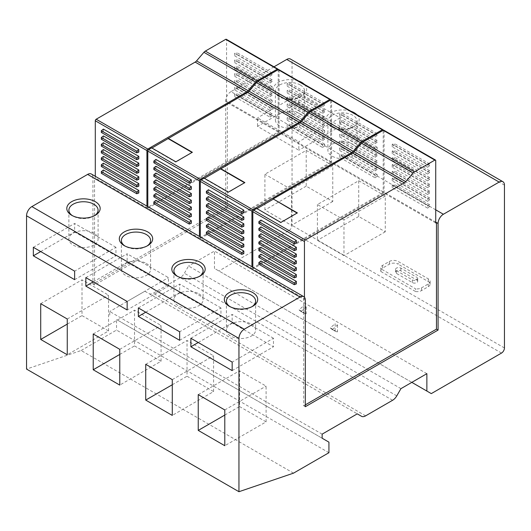 <?xml version="1.0" encoding="UTF-8"?>
<svg xmlns="http://www.w3.org/2000/svg" width="531" height="531" viewBox="0 0 531 531"><rect width="100%" height="100%" fill="white"/><g stroke="black" fill="none" stroke-linecap="round" stroke-linejoin="round"><path stroke-width="0.4" stroke-dasharray="2.65 1.99" d="M293.524 473.148L81.124 350.52L26.55 369.085M328.928 452.711L116.528 330.083L81.124 350.52M328.928 442.15L116.528 319.523L116.528 330.083M322.138 438.228L116.528 319.523M322.138 434.146L109.738 311.518L109.738 315.6M144.877 291.227L357.277 413.855L144.877 291.227L109.738 311.518M149.052 293.636A8.343 4.819 120 0 0 153.22 293.225L180.201 277.647A8.343 4.819 120 0 0 184.376 273.239L188.545 266.018L400.945 388.646M426.864 373.678L214.464 251.05L188.545 266.018M411.817 382.366L214.464 268.427L214.464 251.05M337.477 325.025L337.477 331.908L335.121 330.547L335.121 323.664L337.477 325.025L332.705 329.26A22.946 13.248 120 0 0 334.729 330.946A22.946 13.248 120 0 0 337.477 331.908M306.208 306.971L306.208 313.854L303.851 312.493L303.851 305.61L306.208 306.971L301.435 311.206A22.946 13.248 120 0 0 303.46 312.892A22.946 13.248 120 0 0 306.208 313.854M431.291 393.61L214.464 268.427M501.503 353.075L289.103 230.447L218.891 270.983M289.103 230.447A4.175 2.409 120 0 0 292.05 225.336L292.05 62.512A7.507 4.334 120 0 0 290.497 59.074M380.9 271.52L415.6 291.559L415.6 288.831L380.9 268.799L380.9 271.52A6.259 3.611 -0 0 1 380.727 270.671L380.727 267.949A6.259 3.611 -0 0 0 380.9 268.799M298.834 102.536L298.834 94.02L340.132 117.862L340.132 126.378L298.834 102.536L257.535 126.378L298.834 150.227L298.834 141.711L257.535 117.862L257.535 126.378M358.717 180.713L385.267 196.039L385.267 231.808L358.717 216.475L358.717 180.713L317.419 204.554L343.969 219.88L343.969 255.65L317.419 240.324L317.419 204.554M306.208 150.392L332.758 165.725L332.758 201.488L306.208 186.162L306.208 150.392L264.909 174.241L264.909 210.004L291.459 225.336L291.459 189.567L264.909 174.241M435.725 209.838L230.985 91.631L273.983 66.813M304.349 84.343A16.687 9.638 180 0 1 301.787 96.065A16.687 9.638 180 0 1 278.184 96.065L278.184 96.065A16.687 9.638 180 0 1 276.797 83.34A16.687 9.638 180 0 1 298.482 80.958M356.859 114.663A16.687 9.638 180 0 1 354.296 126.378A16.687 9.638 180 0 1 330.694 126.378L330.694 126.378A16.687 9.638 180 0 1 329.313 113.661A16.687 9.638 180 0 1 350.991 111.271M227.308 208.391L94.558 285.034L92.925 284.092L225.675 207.448L227.308 208.391L227.308 101.773L435.725 222.104M230.985 91.631A7.507 4.334 120 0 0 225.675 100.83L225.675 207.448M94.558 285.034L94.558 178.416L92.925 177.473L92.925 284.092M278.198 132.007L226.571 102.198L226.571 39.865L278.198 69.667L278.198 132.007L146.921 207.794L95.295 177.991L94.558 178.416L303.712 299.172L304.449 298.747L304.449 297.234M92.925 177.473A7.507 4.334 120 0 0 91.372 174.035M287.191 106.625L322.596 127.062L322.596 124.519L287.191 104.076L287.191 106.625L289.256 105.012L289.256 103.306L287.191 104.076M287.191 92.998L322.596 113.435L322.596 110.893L287.191 90.456L287.191 92.998L289.256 91.385L289.256 89.679L287.191 90.456M287.191 86.181L322.596 106.625L322.596 104.076L287.191 83.639L287.191 86.181L289.256 84.568L289.256 82.869L287.191 83.639M287.191 113.435L287.191 110.893L322.596 131.33L322.596 133.872L287.191 113.435L289.256 111.822L289.256 110.116L287.191 110.893M287.191 99.808L322.596 120.245L322.596 117.703L287.191 97.266L287.191 99.808L289.256 98.195L289.256 96.496L287.191 97.266M287.191 127.062L287.191 124.519L322.596 144.956L322.596 147.499L287.191 127.062L289.256 125.449L289.256 123.743L287.191 124.519M287.191 120.245L322.596 140.688L322.596 138.14L287.191 117.703L287.191 120.245L289.256 118.632L289.256 116.933L287.191 117.703M279.08 70.178L330.707 99.987L330.707 162.32L279.08 132.518L279.08 70.178A1.254 0.723 120 0 0 278.821 69.607M244.565 182.757L228.343 192.468L204.15 178.502M297.075 213.077L280.853 222.781L256.659 208.477M297.373 212.904L297.373 213.243M280.853 222.443L280.853 222.781M339.701 130.128L339.701 127.579L375.105 148.023L375.105 150.565L339.701 130.128L341.772 128.515L341.772 126.809L339.701 127.579M339.701 150.565L375.105 171.002L375.105 168.46L339.701 148.023L339.701 150.565L341.772 148.952L341.772 147.246L339.701 148.023M339.701 136.938L375.105 157.375L375.105 154.833L339.701 134.396L339.701 136.938L341.772 135.325L341.772 133.62L339.701 134.396M339.701 123.311L375.105 143.748L375.105 141.206L339.701 120.769L339.701 123.311L341.772 121.699L341.772 119.999L339.701 120.769M339.701 157.375L339.701 154.833L375.105 175.27L375.105 177.812L339.701 157.375L341.772 155.762L341.772 154.063L339.701 154.833M339.701 143.748L375.105 164.192L375.105 161.643L339.701 141.206L339.701 143.748L341.772 142.135L341.772 140.436L339.701 141.206M339.701 116.501L375.105 136.938L375.105 134.396L339.701 113.959L339.701 116.501L341.772 114.888L341.772 113.183L339.701 113.959M331.59 100.498L383.216 130.301L383.216 192.64L331.59 162.831L331.59 100.498A1.254 0.723 120 0 0 331.331 99.921M234.682 89.931L234.682 87.389L270.087 107.826L270.087 110.368L234.682 89.931L236.746 88.319L236.746 86.613L234.682 87.389M234.682 83.121L234.682 80.573L270.087 101.009L270.087 103.558L234.682 83.121L236.746 81.508L236.746 79.803L234.682 80.573M234.682 69.495L234.682 66.946L270.087 87.389L270.087 89.931L234.682 69.495L236.746 67.882L236.746 66.176L234.682 66.946M234.682 55.868L270.087 76.305L270.087 73.763L234.682 53.326L234.682 55.868L236.746 54.255L236.746 52.549L234.682 53.326M234.682 96.742L270.087 117.185L270.087 114.636L234.682 94.199L234.682 96.742L236.746 95.129L236.746 93.429L234.682 94.199M234.682 76.305L270.087 96.742L270.087 94.199L234.682 73.763L234.682 76.305L236.746 74.692L236.746 72.993L234.682 73.763M234.682 62.678L270.087 83.121L270.087 80.573L234.682 60.136L234.682 62.678L236.746 61.065L236.746 59.366L234.682 60.136M192.056 152.443L175.834 162.147L151.64 148.182M192.348 152.271L192.348 152.616M175.834 161.809L175.834 162.147M228.343 192.129L228.343 192.468M383.216 192.64L251.94 268.427L251.94 266.741M244.864 182.591L244.864 182.929M93.808 245.09A14.602 8.43 180 0 1 73.159 245.09A14.602 8.43 180 0 1 68.884 239.129A14.602 8.43 180 0 1 73.159 233.169A14.602 8.43 180 0 1 89.075 231.337A14.602 8.43 180 0 1 98.089 239.129A14.602 8.43 180 0 1 93.808 245.09M94.498 215.712A14.602 8.43 180 0 1 93.808 216.137A14.602 8.43 180 0 1 73.159 216.137L73.159 216.137A14.602 8.43 180 0 1 72.475 215.712M251.342 324.116A14.602 8.43 180 0 1 255.617 330.076A14.602 8.43 180 0 1 246.603 337.869A14.602 8.43 180 0 1 230.693 336.037A14.602 8.43 180 0 1 226.412 330.076A14.602 8.43 180 0 1 235.425 322.29A14.602 8.43 180 0 1 251.342 324.116M252.026 306.659A14.602 8.43 180 0 1 251.342 307.084A14.602 8.43 180 0 1 230.693 307.084L229.213 306.234L230.693 307.084A14.602 8.43 180 0 1 230.003 306.659M198.833 293.802A14.602 8.43 180 0 1 203.107 299.763A14.602 8.43 180 0 1 194.094 307.549A14.602 8.43 180 0 1 178.177 305.723A14.602 8.43 180 0 1 173.902 299.763A14.602 8.43 180 0 1 182.916 291.97A14.602 8.43 180 0 1 198.833 293.802M199.517 276.339A14.602 8.43 180 0 1 198.833 276.77A14.602 8.43 180 0 1 178.177 276.77L176.704 275.914L178.177 276.77A14.602 8.43 180 0 1 177.493 276.339M146.317 263.482A14.602 8.43 180 0 1 150.598 269.443A14.602 8.43 180 0 1 141.585 277.235A14.602 8.43 180 0 1 125.668 275.403A14.602 8.43 180 0 1 121.393 269.443A14.602 8.43 180 0 1 130.407 261.657A14.602 8.43 180 0 1 146.317 263.482M147.007 246.026A14.602 8.43 180 0 1 146.317 246.45A14.602 8.43 180 0 1 125.668 246.45L124.194 245.601L125.668 246.45A14.602 8.43 180 0 1 124.984 246.026M300.307 113.946A14.602 8.43 180 0 1 304.588 119.906A14.602 8.43 180 0 1 295.575 127.692A14.602 8.43 180 0 1 279.658 125.867A14.602 8.43 180 0 1 275.383 119.906A14.602 8.43 180 0 1 284.397 112.121A14.602 8.43 180 0 1 300.307 113.946M300.307 84.993A14.602 8.43 180 0 1 304.588 90.954A14.602 8.43 180 0 1 300.307 96.914A14.602 8.43 180 0 1 279.658 96.914L278.184 96.065L279.658 96.914A14.602 8.43 180 0 1 275.383 90.954A14.602 8.43 180 0 1 284.397 83.161A14.602 8.43 180 0 1 300.307 84.993M352.823 156.187A14.602 8.43 180 0 1 332.167 156.187A14.602 8.43 180 0 1 327.892 150.22A14.602 8.43 180 0 1 332.167 144.259A14.602 8.43 180 0 1 348.084 142.434A14.602 8.43 180 0 1 357.097 150.22A14.602 8.43 180 0 1 352.823 156.187M352.823 127.228A14.602 8.43 180 0 1 332.167 127.228L332.167 127.228A14.602 8.43 180 0 1 327.892 121.267A14.602 8.43 180 0 1 332.167 115.307A14.602 8.43 180 0 1 352.823 115.307A14.602 8.43 180 0 1 357.097 121.267A14.602 8.43 180 0 1 352.823 127.228L354.296 126.378M73.159 216.137L71.685 215.281L73.159 216.137M93.808 216.137L95.288 215.281M332.167 127.228L330.694 126.378L332.167 127.228M161.072 361.246L161.072 325.483L134.522 310.15L134.522 345.92L161.072 361.246L119.767 385.088M93.217 333.992L134.522 310.15M119.767 349.325L161.072 325.483M119.767 354.436L134.522 345.92M213.581 391.566L213.581 355.797L187.031 340.471L187.031 376.233L213.581 391.566L172.283 415.408M145.733 364.312L187.031 340.471M172.283 379.638L213.581 355.797M172.283 384.749L187.031 376.233M220.956 307.934L179.657 284.092L179.657 292.608L220.956 316.449L220.956 307.934L179.657 331.782M145.733 312.195L179.657 292.608M138.352 307.934L179.657 284.092M179.657 340.298L220.956 316.449M108.563 330.932L108.563 295.163L82.013 279.837L82.013 315.6L108.563 330.932L67.258 354.774M40.708 303.679L82.013 279.837M67.258 319.005L108.563 295.163M67.258 324.116L82.013 315.6M115.937 247.307L74.632 223.458L74.632 231.974L115.937 255.823L115.937 247.307L74.632 271.149M40.708 251.561L74.632 231.974M33.334 247.307L74.632 223.458M74.632 279.664L115.937 255.823M273.465 338.254L232.166 314.412L232.166 322.928L273.465 346.77L273.465 338.254L232.166 362.096M232.166 370.611L273.465 346.77M190.868 338.254L232.166 314.412M198.242 342.508L232.166 322.928M168.446 286.136L168.446 277.62L127.148 253.778L127.148 262.294L168.446 286.136L127.148 309.978M93.217 281.875L127.148 262.294M85.843 277.62L127.148 253.778M127.148 301.462L168.446 277.62M266.091 421.88L266.091 386.11L239.541 370.784L239.541 406.554L266.091 421.88L224.792 445.721M224.792 415.069L239.541 406.554M198.242 394.626L239.541 370.784M224.792 409.959L266.091 386.11M340.132 117.862L298.834 141.711M298.834 94.02L257.535 117.862M340.132 126.378L298.834 150.227M385.267 231.808L343.969 255.65M385.267 196.039L343.969 219.88M358.717 216.475L317.419 240.324M332.758 201.488L291.459 225.336M332.758 165.725L291.459 189.567M306.208 186.162L264.909 210.004M332.705 329.26L330.342 327.899L335.121 323.664M330.342 327.899A22.946 13.248 120 0 0 332.373 329.585A22.946 13.248 120 0 0 335.121 330.547M301.435 311.206L299.072 309.845L303.851 305.61M299.072 309.845A22.946 13.248 120 0 0 301.104 311.531A22.946 13.248 120 0 0 303.851 312.493M380.727 270.671A6.259 3.611 -0 0 1 382.559 268.115L389.342 264.199A6.259 3.611 180 0 1 398.19 264.199L398.19 261.478L428.285 278.848A6.259 3.611 -0 0 1 430.117 281.403A6.259 3.611 -0 0 1 428.285 283.959L421.495 287.875A6.259 3.611 -0 0 1 415.6 288.831M415.6 291.559A6.259 3.611 -0 0 0 421.495 290.596L428.285 286.68A6.259 3.611 -0 0 0 430.117 284.125A6.259 3.611 -0 0 0 428.285 281.569L398.19 264.199M416.775 280.043A3.126 1.805 -0 0 1 417.691 281.317A3.126 1.805 -0 0 1 415.76 282.983A3.126 1.805 -0 0 1 412.355 282.592L396.425 273.399A3.126 1.805 -0 0 1 395.509 272.118A3.126 1.805 -0 0 1 397.44 270.452A3.126 1.805 -0 0 1 400.845 270.843L416.775 280.043L416.775 277.315A3.126 1.805 -0 0 1 417.691 278.589A3.126 1.805 -0 0 1 415.76 280.262A3.126 1.805 -0 0 1 412.355 279.87L396.425 270.671A3.126 1.805 -0 0 1 395.509 269.396A3.126 1.805 -0 0 1 397.44 267.724A3.126 1.805 -0 0 1 400.845 268.115L416.775 277.315M389.342 264.199L389.342 261.478L382.559 265.394A6.259 3.611 -0 0 0 380.727 267.949M389.342 261.478A6.259 3.611 180 0 1 398.19 261.478M305.325 406.719L303.712 405.79L303.712 299.172L305.325 300.101M305.325 404.861L303.712 405.79M331.59 162.831L200.313 238.625L251.94 268.427M330.707 162.32L199.43 238.114L199.43 236.421M279.08 132.518L147.804 208.305L199.43 238.114M435.725 222.954L384.099 193.151L252.829 268.938L304.449 298.747M225.675 100.83L227.308 101.773L226.571 102.198M95.295 177.991L95.295 176.305M226.571 39.865A1.254 0.723 120 0 0 226.312 39.287M103.406 163.176L103.406 165.725L138.81 186.162M103.406 149.55L103.406 152.098L138.81 172.535M103.406 135.929L103.406 138.472L138.81 158.908M103.406 142.739L103.406 145.282L138.81 165.725M103.406 129.113L103.406 131.661L138.81 152.098M103.406 156.366L103.406 158.908L138.81 179.345M103.406 169.993L103.406 172.535L138.81 192.972M146.921 207.794L146.921 206.108M260.94 233.686L260.94 236.235L296.338 256.672M260.94 226.876L260.94 229.419L296.338 249.855M260.94 254.13L260.94 256.672L296.338 277.109M260.94 220.066L260.94 222.608L296.338 243.045M260.94 240.503L260.94 243.045L296.338 263.482M260.94 247.313L260.94 249.855L296.338 270.299M260.94 260.94L260.94 263.482L296.338 283.919M252.829 267.252L252.829 268.938M208.431 210.183L208.431 212.732L243.829 233.169M208.431 223.81L208.431 226.352L243.829 246.796M208.431 196.563L208.431 199.105L243.829 219.542M208.431 217L208.431 219.542L243.829 239.979M208.431 189.746L208.431 192.288L243.829 212.732M208.431 230.627L208.431 233.169L243.829 253.606M208.431 203.373L208.431 205.915L243.829 226.352M200.313 236.932L200.313 238.625M427.614 201.315L429.679 199.709L429.679 198.003L427.614 198.773L427.614 201.315L392.217 180.879L394.281 179.266L394.281 177.566L392.217 178.336L427.614 198.773M429.679 199.709L394.281 179.266M392.217 180.879L392.217 178.336M429.679 198.003L394.281 177.566M427.614 180.879L429.679 179.266L429.679 177.566L427.614 178.336L427.614 180.879L392.217 160.442L394.281 158.829L394.281 157.13L392.217 157.899L427.614 178.336M429.679 179.266L394.281 158.829M392.217 160.442L392.217 157.899M429.679 177.566L394.281 157.13M427.614 174.068L429.679 172.456L429.679 170.75L427.614 171.526L427.614 174.068L392.217 153.632L394.281 152.019L394.281 150.313L392.217 151.083L427.614 171.526M429.679 172.456L394.281 152.019M392.217 153.632L392.217 151.083M429.679 170.75L394.281 150.313M427.614 187.695L429.679 186.082L429.679 184.376L427.614 185.146L427.614 187.695L392.217 167.252L394.281 165.645L394.281 163.94L392.217 164.71L427.614 185.146M429.679 186.082L394.281 165.645M392.217 167.252L392.217 164.71M429.679 184.376L394.281 163.94M427.614 194.505L429.679 192.892L429.679 191.193L427.614 191.963L427.614 194.505L392.217 174.068L394.281 172.456L394.281 170.75L392.217 171.526L427.614 191.963M429.679 192.892L394.281 172.456M392.217 174.068L392.217 171.526M429.679 191.193L394.281 170.75M427.614 167.252L429.679 165.639L429.679 163.94L427.614 164.71L427.614 167.252L392.217 146.815L394.281 145.202L394.281 143.503L392.217 144.273L427.614 164.71M429.679 165.639L394.281 145.202M392.217 146.815L392.217 144.273M429.679 163.94L394.281 143.503M427.614 208.132L429.679 206.519L429.679 204.813L427.614 205.59L427.614 208.132L392.217 187.695L394.281 186.082L394.281 184.376L392.217 185.146L427.614 205.59M429.679 206.519L394.281 186.082M392.217 187.695L392.217 185.146M429.679 204.813L394.281 184.376M258.876 264.259L260.94 263.482M258.876 237.005L260.94 236.235M258.876 230.195L260.94 229.419M258.876 257.442L260.94 256.672M258.876 223.378L260.94 222.608M258.876 243.815L260.94 243.045M258.876 250.632L260.94 249.855M375.105 136.938L377.169 135.325L377.169 133.62L375.105 134.396M377.169 135.325L341.772 114.888M377.169 133.62L341.772 113.183M375.105 150.565L377.169 148.952L341.772 128.515M377.169 148.952L377.169 147.246L375.105 148.023M377.169 147.246L341.772 126.809M375.105 171.002L377.169 169.389L377.169 167.683L375.105 168.46M377.169 169.389L341.772 148.952M377.169 167.683L341.772 147.246M375.105 157.375L377.169 155.762L377.169 154.063L375.105 154.833M377.169 155.762L341.772 135.325M377.169 154.063L341.772 133.62M375.105 143.748L377.169 142.135L377.169 140.436L375.105 141.206M377.169 142.135L341.772 121.699M377.169 140.436L341.772 119.999M375.105 177.812L377.169 176.199L341.772 155.762M377.169 176.199L377.169 174.5L375.105 175.27M377.169 174.5L341.772 154.063M375.105 164.192L377.169 162.579L377.169 160.873L375.105 161.643M377.169 162.579L341.772 142.135M377.169 160.873L341.772 140.436M206.367 206.692L208.431 205.915M206.367 227.129L208.431 226.352M206.367 213.502L208.431 212.732M206.367 199.875L208.431 199.105M206.367 233.939L208.431 233.169M206.367 193.065L208.431 192.288M206.367 220.312L208.431 219.542M322.596 113.435L324.66 111.822L324.66 110.116L322.596 110.893M324.66 111.822L289.256 91.385M324.66 110.116L289.256 89.679M322.596 127.062L324.66 125.449L324.66 123.743L322.596 124.519M324.66 125.449L289.256 105.012M324.66 123.743L289.256 103.306M322.596 140.688L324.66 139.076L324.66 137.37L322.596 138.14M324.66 139.076L289.256 118.632M324.66 137.37L289.256 116.933M322.596 147.499L324.66 145.886L289.256 125.449M324.66 145.886L324.66 144.18L322.596 144.956M324.66 144.18L289.256 123.743M322.596 120.245L324.66 118.632L324.66 116.933L322.596 117.703M324.66 118.632L289.256 98.195M324.66 116.933L289.256 96.496M322.596 133.872L324.66 132.259L289.256 111.822M324.66 132.259L324.66 130.56L322.596 131.33M324.66 130.56L289.256 110.116M322.596 106.625L324.66 105.012L324.66 103.306L322.596 104.076M324.66 105.012L289.256 84.568M324.66 103.306L289.256 82.869M153.851 203.625L155.922 202.849L191.319 223.292M155.922 200.306L155.922 202.849M153.851 162.745L155.922 161.975L191.319 182.412M155.922 159.433L155.922 161.975M153.851 169.562L155.922 168.785L191.319 189.228M155.922 166.243L155.922 168.785M153.851 196.809L155.922 196.039L191.319 216.475M155.922 193.496L155.922 196.039M153.851 183.182L155.922 182.412L191.319 202.849M155.922 179.87L155.922 182.412M153.851 176.372L155.922 175.602L191.319 196.039M155.922 173.06L155.922 175.602M153.851 189.998L155.922 189.228L191.319 209.665M155.922 186.68L155.922 189.228M270.087 96.742L272.151 95.129L272.151 93.429L270.087 94.199M272.151 95.129L236.746 74.692M272.151 93.429L236.746 72.993M270.087 117.185L272.151 115.572L272.151 113.866L270.087 114.636M272.151 115.572L236.746 95.129M272.151 113.866L236.746 93.429M270.087 76.305L272.151 74.692L272.151 72.993L270.087 73.763M272.151 74.692L236.746 54.255M272.151 72.993L236.746 52.549M270.087 89.931L272.151 88.319L236.746 67.882M272.151 88.319L272.151 86.613L270.087 87.389M272.151 86.613L236.746 66.176M270.087 103.558L272.151 101.945L236.746 81.508M272.151 101.945L272.151 100.24L270.087 101.009M272.151 100.24L236.746 79.803M270.087 110.368L272.151 108.755L236.746 88.319M272.151 108.755L272.151 107.056L270.087 107.826M272.151 107.056L236.746 86.613M270.087 83.121L272.151 81.508L272.151 79.803L270.087 80.573M272.151 81.508L236.746 61.065M272.151 79.803L236.746 59.366M101.341 132.431L103.406 131.661M101.341 146.058L103.406 145.282M101.341 139.241L103.406 138.472M101.341 152.868L103.406 152.098M101.341 166.495L103.406 165.725M101.341 173.305L103.406 172.535M101.341 159.678L103.406 158.908M147.804 206.619L147.804 208.305M384.099 193.151L384.099 130.812A1.254 0.723 120 0 0 383.84 130.241M365.62 415.853L153.22 293.225M392.601 400.274L180.201 277.647M396.776 395.867L184.376 273.239M504.45 347.964L292.05 225.336M504.45 185.14L292.05 62.512M421.495 290.596L421.495 287.875M428.285 286.68L428.285 283.959M428.285 281.569L428.285 278.848M382.559 268.115L382.559 265.394M412.355 282.592L412.355 279.87M396.425 273.399L396.425 270.671M400.845 270.843L400.845 268.115M435.725 160.621L384.099 130.812M68.884 210.176L68.884 239.129M255.617 301.123L255.617 330.076M203.107 270.81L203.107 299.763M150.598 240.49L150.598 269.443M304.588 90.954L304.588 119.906M327.892 121.267L327.892 150.22M251.342 307.084L252.816 306.234M198.833 276.77L200.306 275.914M146.317 246.45L147.797 245.601M300.307 96.914L301.787 96.065M332.373 329.585L334.729 330.946M301.104 311.531L303.46 312.892M430.117 284.125L430.117 281.403M417.691 281.317L417.691 278.589M395.509 272.118L395.509 269.396M173.902 270.81L173.902 299.763M226.412 301.123L226.412 330.076M357.097 121.267L357.097 150.22M275.383 90.954L275.383 119.906M121.393 240.49L121.393 269.443M98.089 210.176L98.089 239.129"/><path stroke-width="0.8" d="M435.725 222.104L436.462 222.529L436.462 329.147L438.075 330.076L305.325 406.719L305.325 300.101A7.507 4.334 120 0 0 303.772 296.663A7.507 4.334 120 0 0 300.015 297.035L244.26 329.227A7.507 4.334 120 0 0 238.95 338.42L238.95 491.713L293.524 473.148L328.928 452.711L328.928 442.15L322.138 438.228L322.138 434.146L357.277 413.855L361.452 416.264A8.343 4.819 120 0 0 365.62 415.853L392.601 400.274A8.343 4.819 120 0 0 396.776 395.867L400.945 388.646L426.864 373.678L426.864 391.055L411.817 382.366M273.983 66.813L286.74 59.445A7.507 4.334 120 0 1 290.497 59.074L502.897 181.702A7.507 4.334 120 0 1 504.45 185.14L504.45 347.964A4.175 2.409 120 0 1 501.503 353.075L431.291 393.61L426.864 391.055M502.897 181.702A7.507 4.334 120 0 0 499.14 182.073L286.74 59.445M438.075 330.076L438.075 223.458A7.507 4.334 120 0 1 443.385 214.258L499.14 182.073M298.482 80.958A16.687 9.638 180 0 1 301.787 82.438A16.687 9.638 180 0 1 304.349 84.343M350.991 111.271A16.687 9.638 180 0 1 354.296 112.751A16.687 9.638 180 0 1 356.859 114.663M303.772 296.663L91.372 174.035A7.507 4.334 120 0 0 87.615 174.407L31.86 206.599A7.507 4.334 120 0 0 26.55 215.792L26.55 369.085L238.95 491.713M95.288 201.661A16.687 9.638 180 0 1 95.288 215.281A16.687 9.638 180 0 1 71.685 215.281L71.685 215.281A16.687 9.638 180 0 1 71.685 201.661A16.687 9.638 180 0 1 95.288 201.661M147.797 231.974A16.687 9.638 180 0 1 147.797 245.601A16.687 9.638 180 0 1 124.194 245.601L124.194 245.601A16.687 9.638 180 0 1 124.194 231.974A16.687 9.638 180 0 1 147.797 231.974M200.306 262.294A16.687 9.638 180 0 1 200.306 275.914A16.687 9.638 180 0 1 176.704 275.914L176.704 275.914A16.687 9.638 180 0 1 176.704 262.294A16.687 9.638 180 0 1 200.306 262.294M252.816 292.608A16.687 9.638 180 0 1 252.816 306.234A16.687 9.638 180 0 1 229.213 306.234L229.213 306.234A16.687 9.638 180 0 1 229.213 292.608A16.687 9.638 180 0 1 252.816 292.608M119.767 385.088L119.767 349.325L93.217 333.992L93.217 369.762L119.767 385.088M172.283 415.408L172.283 379.638L145.733 364.312L145.733 400.082L172.283 415.408M179.657 331.782L138.352 307.934L138.352 316.449L179.657 340.298L179.657 331.782M67.258 354.774L67.258 319.005L40.708 303.679L40.708 339.448L67.258 354.774M74.632 271.149L33.334 247.307L33.334 255.823L74.632 279.664L74.632 271.149M190.868 346.77L232.166 370.611L232.166 362.096L190.868 338.254L190.868 346.77L198.242 342.508M127.148 301.462L85.843 277.62L85.843 286.136L127.148 309.978L127.148 301.462M224.792 409.959L198.242 394.626L198.242 430.395L224.792 445.721L224.792 409.959M438.075 223.458L436.462 222.529L435.725 222.954L435.725 160.621A1.254 0.723 120 0 0 435.466 160.043L383.84 130.241A1.254 0.723 120 0 0 383.216 130.301A1.254 0.723 120 0 0 382.957 129.73L331.331 99.921A1.254 0.723 120 0 0 330.707 99.987L310.35 111.736A4.381 2.529 120 0 0 308.942 112.937L301.581 121.519A4.381 2.529 120 0 1 300.174 122.721L204.448 178.33M382.957 129.73A1.254 0.723 120 0 0 382.333 129.79L361.976 141.545A4.381 2.529 120 0 0 360.569 142.746L308.942 112.937M220.67 168.964L244.565 182.757M304.449 297.234L304.449 241.519A1.254 0.723 120 0 1 305.338 239.985L253.712 210.183L256.659 208.477L280.853 222.443L297.373 212.904L273.18 198.939L297.075 213.077M382.333 129.79L330.707 99.987A1.254 0.723 120 0 0 330.448 99.41A1.254 0.723 120 0 0 329.824 99.476L309.467 111.225A4.381 2.529 120 0 0 308.06 112.426L256.433 82.624L249.072 91.206A4.381 2.529 120 0 1 247.665 92.407L151.939 148.016M330.448 99.41L278.821 69.607A1.254 0.723 120 0 0 278.198 69.667L257.84 81.422A4.381 2.529 120 0 0 256.433 82.624M199.43 236.421L199.43 180.885A1.254 0.723 120 0 1 200.313 179.352L299.292 122.21A4.381 2.529 120 0 0 300.692 121.008L308.06 112.426M273.18 199.278L256.958 208.65M253.712 210.183A1.254 0.723 120 0 0 252.829 211.71L252.829 267.252M305.338 239.985L404.31 182.843A4.381 2.529 120 0 0 405.717 181.642L413.078 173.06A4.381 2.529 120 0 1 414.485 171.858L434.843 160.11L383.216 130.301L362.859 142.056A4.381 2.529 120 0 0 361.458 143.251L354.091 151.839A4.381 2.529 120 0 1 352.684 153.041L273.18 198.939M251.94 266.741L251.94 211.199A1.254 0.723 120 0 1 252.829 209.672L351.801 152.53A4.381 2.529 120 0 0 353.201 151.328L360.569 142.746M168.161 138.644L192.056 152.443M220.67 168.626L244.864 182.591L228.343 192.129L204.15 178.157L201.203 179.863A1.254 0.723 120 0 0 200.313 181.396L200.313 236.932M200.313 179.352L148.693 149.55L151.64 147.844L175.834 161.809L192.348 152.271L168.161 138.306M148.693 149.55A1.254 0.723 120 0 0 147.804 151.083L147.804 206.619M72.475 215.712A14.602 8.43 180 0 1 68.884 210.176A14.602 8.43 180 0 1 73.159 204.216A14.602 8.43 180 0 1 93.808 204.216A14.602 8.43 180 0 1 98.089 210.176A14.602 8.43 180 0 1 94.498 215.712M230.003 306.659A14.602 8.43 180 0 1 226.412 301.123A14.602 8.43 180 0 1 235.425 293.338A14.602 8.43 180 0 1 251.342 295.163A14.602 8.43 180 0 1 255.617 301.123A14.602 8.43 180 0 1 252.026 306.659M177.493 276.339A14.602 8.43 180 0 1 173.902 270.81A14.602 8.43 180 0 1 182.916 263.018A14.602 8.43 180 0 1 198.833 264.843A14.602 8.43 180 0 1 203.107 270.81A14.602 8.43 180 0 1 199.517 276.339M124.984 246.026A14.602 8.43 180 0 1 121.393 240.49A14.602 8.43 180 0 1 130.407 232.704A14.602 8.43 180 0 1 146.317 234.529A14.602 8.43 180 0 1 150.598 240.49A14.602 8.43 180 0 1 147.007 246.026M93.217 369.762L119.767 354.436M145.733 400.082L172.283 384.749M138.352 316.449L145.733 312.195M40.708 339.448L67.258 324.116M33.334 255.823L40.708 251.561M85.843 286.136L93.217 281.875M198.242 430.395L224.792 415.069M436.462 329.147L305.325 404.861M95.295 176.305L95.295 120.763A1.254 0.723 120 0 1 96.184 119.229L195.156 62.087A4.381 2.529 120 0 0 196.556 60.886L203.924 52.303A4.381 2.529 120 0 1 205.331 51.102L225.688 39.354A1.254 0.723 120 0 1 226.312 39.287L277.939 69.096A1.254 0.723 120 0 0 277.308 69.156L225.688 39.354M138.81 183.613L138.81 186.162L136.746 186.932L101.341 166.495L101.341 164.789L103.406 163.176L138.81 183.613L136.746 185.226L136.746 186.932M138.81 169.993L103.406 149.55L101.341 151.162L101.341 152.868L136.746 173.305L138.81 172.535L138.81 169.993L136.746 171.606L101.341 151.162M138.81 156.366L138.81 158.908L136.746 159.678L101.341 139.241L101.341 137.542L103.406 135.929L138.81 156.366L136.746 157.979L136.746 159.678M138.81 163.176L103.406 142.739L101.341 144.352L101.341 146.058L136.746 166.495L138.81 165.725L138.81 163.176L136.746 164.789L101.341 144.352M138.81 149.55L103.406 129.113L101.341 130.726L101.341 132.431L136.746 152.868L138.81 152.098L138.81 149.55L136.746 151.162L101.341 130.726M138.81 176.803L138.81 179.345L136.746 180.122L101.341 159.678L101.341 157.979L103.406 156.366L138.81 176.803L136.746 178.416L136.746 180.122M138.81 190.43L138.81 192.972L136.746 193.742L101.341 173.305L101.341 171.606L103.406 169.993L138.81 190.43L136.746 192.043L136.746 193.742M146.921 206.108L146.921 150.572L95.295 120.763M435.466 160.043A1.254 0.723 120 0 0 434.843 160.11M296.338 254.13L260.94 233.686L258.876 235.299L258.876 237.005L294.274 257.442L296.338 256.672L296.338 254.13L294.274 255.743L258.876 235.299M296.338 247.313L296.338 249.855L294.274 250.632L258.876 230.195L258.876 228.489L260.94 226.876L296.338 247.313L294.274 248.926L294.274 250.632M296.338 274.567L260.94 254.13L258.876 255.743L258.876 257.442L294.274 277.879L296.338 277.109L296.338 274.567L294.274 276.18L258.876 255.743M296.338 240.503L260.94 220.066L258.876 221.679L258.876 223.378L294.274 243.815L296.338 243.045L296.338 240.503L294.274 242.116L258.876 221.679M296.338 260.94L260.94 240.503L258.876 242.116L258.876 243.815L294.274 264.259L296.338 263.482L296.338 260.94L294.274 262.553L258.876 242.116M296.338 267.75L296.338 270.299L294.274 271.069L258.876 250.632L258.876 248.926L260.94 247.313L296.338 267.75L294.274 269.363L294.274 271.069M296.338 281.377L296.338 283.919L294.274 284.696L258.876 264.259L258.876 262.553L260.94 260.94L296.338 281.377L294.274 282.99L294.274 284.696M329.824 99.476L278.198 69.667A1.254 0.723 120 0 0 277.939 69.096M146.921 150.572A1.254 0.723 120 0 1 147.804 149.038L246.776 91.896A4.381 2.529 120 0 0 248.183 90.695L255.55 82.113A4.381 2.529 120 0 1 256.958 80.911L277.308 69.156M243.829 230.627L243.829 233.169L241.764 233.939L206.367 213.502L206.367 211.796L208.431 210.183L243.829 230.627L241.764 232.233L241.764 233.939M243.829 244.247L208.431 223.81L206.367 225.423L206.367 227.129L241.764 247.565L243.829 246.796L243.829 244.247L241.764 245.86L206.367 225.423M243.829 217L243.829 219.542L241.764 220.312L206.367 199.875L206.367 198.176L208.431 196.563L243.829 217L241.764 218.613L241.764 220.312M243.829 237.437L243.829 239.979L241.764 240.755L206.367 220.312L206.367 218.613L208.431 217L243.829 237.437L241.764 239.05L241.764 240.755M243.829 210.183L243.829 212.732L241.764 213.502L206.367 193.065L206.367 191.359L208.431 189.746L243.829 210.183L241.764 211.796L241.764 213.502M243.829 251.063L243.829 253.606L241.764 254.376L206.367 233.939L206.367 232.239L208.431 230.627L243.829 251.063L241.764 252.676L241.764 254.376M243.829 223.81L243.829 226.352L241.764 227.129L206.367 206.692L206.367 204.986L208.431 203.373L243.829 223.81L241.764 225.423L241.764 227.129M294.274 282.99L258.876 262.553M294.274 255.743L294.274 257.442M294.274 248.926L258.876 228.489M294.274 276.18L294.274 277.879M294.274 242.116L294.274 243.815M294.274 262.553L294.274 264.259M294.274 269.363L258.876 248.926M241.764 225.423L206.367 204.986M241.764 245.86L241.764 247.565M241.764 232.233L206.367 211.796M241.764 218.613L206.367 198.176M241.764 252.676L206.367 232.239M241.764 211.796L206.367 191.359M241.764 239.05L206.367 218.613M191.319 220.743L191.319 223.292L189.255 224.062L153.851 203.625L153.851 201.919L155.922 200.306L191.319 220.743L189.255 222.356L189.255 224.062M189.255 222.356L153.851 201.919M153.851 161.046L153.851 162.745L189.255 183.182L191.319 182.412L191.319 179.87L155.922 159.433L153.851 161.046L189.255 181.483L189.255 183.182M191.319 179.87L189.255 181.483M191.319 186.68L191.319 189.228L189.255 189.998L153.851 169.562L153.851 167.856L155.922 166.243L191.319 186.68L189.255 188.293L189.255 189.998M189.255 188.293L153.851 167.856M153.851 195.109L153.851 196.809L189.255 217.245L191.319 216.475L191.319 213.933L155.922 193.496L153.851 195.109L189.255 215.546L189.255 217.245M191.319 213.933L189.255 215.546M153.851 181.483L153.851 183.182L189.255 203.625L191.319 202.849L191.319 200.306L155.922 179.87L153.851 181.483L189.255 201.919L189.255 203.625M191.319 200.306L189.255 201.919M153.851 174.666L153.851 176.372L189.255 196.809L191.319 196.039L191.319 193.496L155.922 173.06L153.851 174.666L189.255 195.109L189.255 196.809M191.319 193.496L189.255 195.109M191.319 207.123L191.319 209.665L189.255 210.435L153.851 189.998L153.851 188.293L155.922 186.68L191.319 207.123L189.255 208.729L189.255 210.435M189.255 208.729L153.851 188.293M136.746 151.162L136.746 152.868M136.746 164.789L136.746 166.495M136.746 157.979L101.341 137.542M136.746 171.606L136.746 173.305M136.746 185.226L101.341 164.789M136.746 192.043L101.341 171.606M136.746 178.416L101.341 157.979M361.452 416.264L357.277 413.855M443.385 214.258L435.725 209.838M300.015 297.035L87.615 174.407M244.26 329.227L31.86 206.599M238.95 338.42L26.55 215.792M361.976 141.545L310.35 111.736M309.467 111.225L257.84 81.422M300.692 121.008L249.072 91.206M299.292 122.21L247.665 92.407M304.449 241.519L252.829 211.71M405.717 181.642L354.091 151.839M413.078 173.06L361.458 143.251M353.201 151.328L301.581 121.519M251.94 211.199L200.313 181.396M252.829 209.672L201.203 179.863M414.485 171.858L362.859 142.056M199.43 180.885L147.804 151.083M351.801 152.53L300.174 122.721M404.31 182.843L352.684 153.041M256.958 80.911L205.331 51.102M255.55 82.113L203.924 52.303M248.183 90.695L196.556 60.886M246.776 91.896L195.156 62.087M147.804 149.038L96.184 119.229"/></g></svg>
